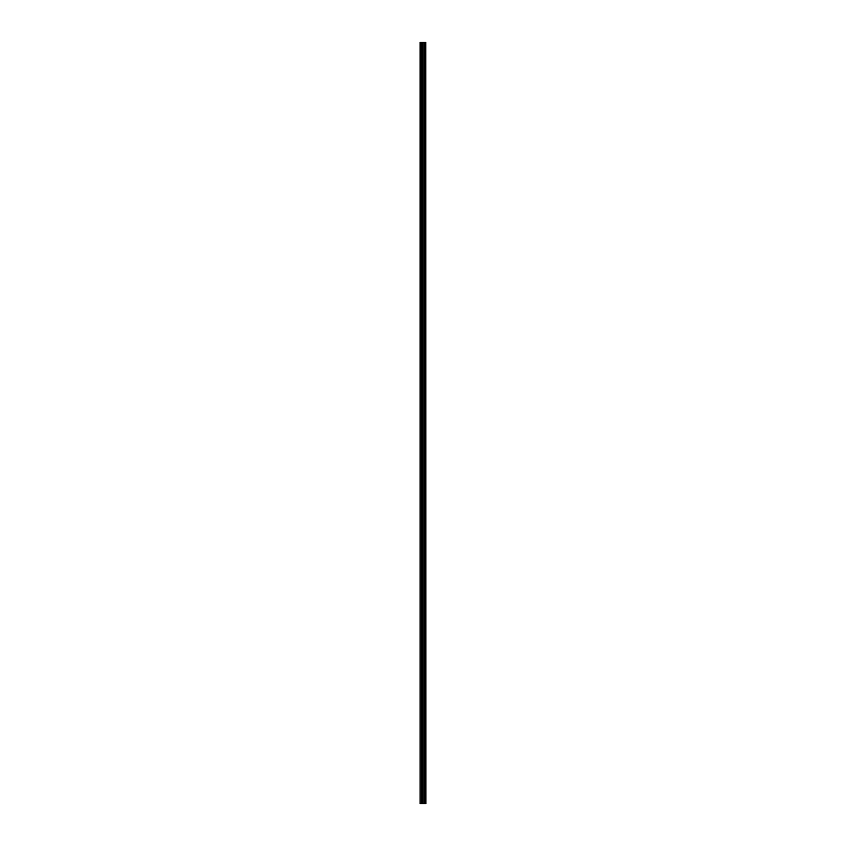 <?xml version="1.0" encoding="UTF-8"?>
<svg xmlns="http://www.w3.org/2000/svg" width="846" height="846" viewBox="0 0 846 846"><rect width="100%" height="100%" fill="white"/><g stroke="black" fill="none" stroke-linecap="round" stroke-linejoin="round"><path stroke-width="1.27" d="M425.834 42.3L425.919 803.7L425.834 42.3L420.081 42.3L420.081 803.7L420.388 42.3M420.388 803.7L425.834 803.7M422.017 42.3L422.017 803.7L422.017 42.3M425.157 42.3L425.157 803.7L425.157 42.3M425.792 803.7L425.792 42.3M425.57 803.7L425.57 42.3M425.527 803.7L425.527 42.3M425.252 803.7L425.252 42.3M425.062 803.7L425.062 42.3M424.301 803.7L424.301 42.3M424.227 803.7L424.227 42.3M422.937 803.7L422.937 42.3M422.863 803.7L422.863 42.3M422.101 803.7L422.101 42.3M421.921 803.7L421.921 42.3M421.646 803.7L421.646 42.3M421.594 803.7L421.594 42.3"/></g></svg>
